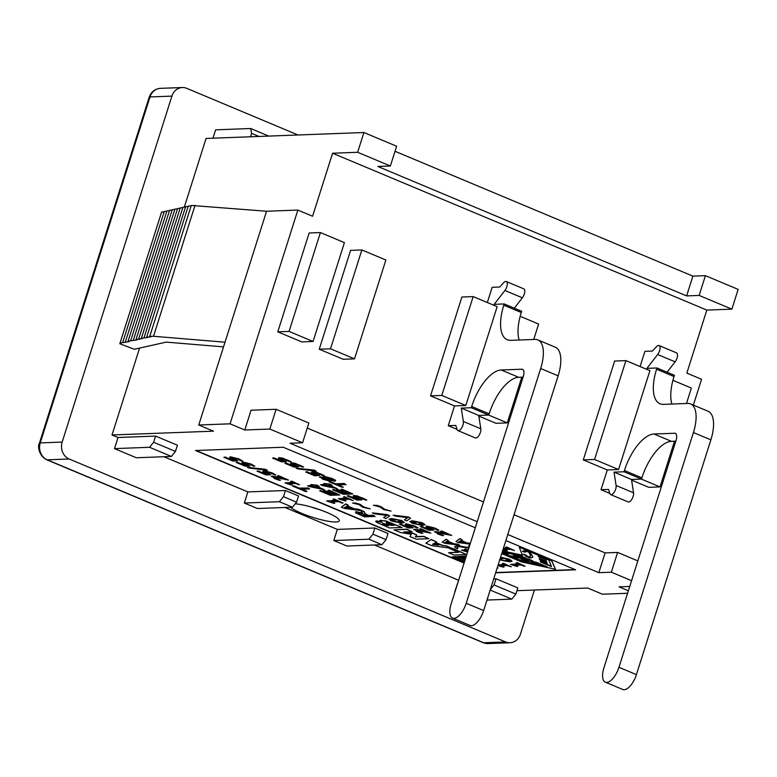 <?xml version="1.0" encoding="UTF-8"?>
<svg xmlns="http://www.w3.org/2000/svg" width="777" height="777" viewBox="0 0 777 777"><rect width="100%" height="100%" fill="white"/><g stroke="black" fill="none" stroke-linecap="round" stroke-linejoin="round"><path stroke-width="1.17" d="M514.325 308.187L522.367 297.805A5.798 2.554 -67.3 0 0 524.669 292.424A5.798 2.554 -67.3 0 0 523.766 288.83L506.303 281.517A5.798 2.554 112.7 0 1 507.216 285.101A5.798 2.554 112.7 0 1 504.904 290.491L494.191 304.322L504.215 303.953L521.668 311.266L521.28 312.5A38.209 16.832 112.7 0 0 519.153 340.015M452.573 618.133L470.027 625.446A15.812 6.964 -67.3 0 0 483.653 610.586L558.129 375.825A31.624 13.928 -67.3 0 0 555.322 347.222L537.859 339.908A31.624 13.928 112.7 0 1 540.666 368.512L466.2 603.273A15.812 6.964 112.7 0 1 452.573 618.133A15.812 6.964 112.7 0 1 451.165 603.836L523.28 376.486A7.906 3.477 -67.3 0 0 522.581 369.337A7.906 3.477 -67.3 0 0 521.882 369.211L501.214 369.988A38.209 16.832 -67.3 0 0 471.678 406.497L471.289 407.74L488.743 415.054L489.141 413.82A38.209 16.832 112.7 0 1 518.667 377.301L523.076 377.136M471.289 407.74L461.266 408.11L463.354 421.474A5.798 2.554 112.7 0 1 461.723 427.816A5.798 2.554 112.7 0 1 457.925 430.594L475.378 437.907A5.798 2.554 -67.3 0 0 479.186 435.139A5.798 2.554 -67.3 0 0 480.817 428.787L478.729 415.433L488.743 415.054M487.334 302.535L492.162 287.305L499.679 287.024L503.671 282.702A5.798 2.554 112.7 0 1 506.303 281.517M504.215 303.953L503.817 305.186A38.209 16.832 -67.3 0 0 507.216 339.743A38.209 16.832 -67.3 0 0 510.615 340.336L535.042 339.423A31.624 13.928 112.7 0 1 537.859 339.908M461.266 408.11L478.729 415.433M457.925 430.594A5.798 2.554 112.7 0 1 457.09 429.535L455.778 425.407L448.271 425.689L454.535 405.924L465.812 405.497L441.802 395.435L473.164 296.591L497.163 306.653L465.812 405.497M457.041 429.37L448.271 425.689M667.074 372.212L675.116 361.829A5.798 2.554 -67.3 0 0 677.427 356.449A5.798 2.554 -67.3 0 0 676.514 352.855L659.061 345.542A5.798 2.554 112.7 0 1 659.964 349.126A5.798 2.554 112.7 0 1 657.663 354.516L646.94 368.347L656.963 367.977L674.426 375.291L674.028 376.524A38.209 16.832 112.7 0 0 671.901 404.04M605.322 682.157L622.775 689.471A15.812 6.964 -67.3 0 0 636.402 674.611L710.877 439.85A31.624 13.928 -67.3 0 0 708.07 411.247L690.617 403.933A31.624 13.928 112.7 0 1 693.414 432.536L618.948 667.297A15.812 6.964 112.7 0 1 605.322 682.157A15.812 6.964 112.7 0 1 603.914 667.861L676.039 440.51A7.906 3.477 -67.3 0 0 675.33 433.362A7.906 3.477 -67.3 0 0 674.63 433.236L653.962 434.013A38.209 16.832 -67.3 0 0 624.436 470.522L624.038 471.765L641.501 479.079L641.889 477.845A38.209 16.832 112.7 0 1 671.415 441.336L675.825 441.171M624.038 471.765L614.024 472.134L616.112 485.499A5.798 2.554 112.7 0 1 614.471 491.841A5.798 2.554 112.7 0 1 610.673 494.619L628.137 501.932A5.798 2.554 -67.3 0 0 631.934 499.164A5.798 2.554 -67.3 0 0 633.566 492.812L631.478 479.458L641.501 479.079M640.083 366.559L644.92 351.33L652.427 351.049L656.429 346.727A5.798 2.554 112.7 0 1 659.061 345.542M656.963 367.977L656.575 369.211A38.209 16.832 -67.3 0 0 659.964 403.768A38.209 16.832 -67.3 0 0 663.373 404.361L687.791 403.448A31.624 13.928 112.7 0 1 690.617 403.933M614.024 472.134L631.478 479.458M610.673 494.619A5.798 2.554 112.7 0 1 609.848 493.56L608.537 489.432L601.019 489.714L607.293 469.949L618.56 469.522L594.56 459.469L625.912 360.615L649.922 370.678L618.56 469.522M609.79 493.395L601.019 489.714M457.041 547.154L457.692 548.834L456.963 547.406L459.149 546.649L468.852 548.086M468.91 547.902L457.216 545.833L454.768 546.629L455.108 547.785L457.692 548.834M454.817 546.513L457.294 545.59L468.987 547.649M497.94 565.559L503.137 567.132L501.019 565.86L507.323 565.627L511.247 566.831L503.263 563.49L502.301 563.519L505.215 564.743L498.115 565.005M498.193 564.762L504.671 564.52M503.263 563.49L502.301 563.519M503.341 563.238L511.247 566.831M501.641 565.841L503.991 567.103M453.438 543.803L447.193 541.181L448.329 540.462L446.037 539.5L442.162 542.161L444.842 543.288L459.751 545.25L453.438 543.803L457.624 544.075L459.751 545.25M447.455 541.015L453.515 543.55M442.162 542.161L446.115 539.248L448.329 540.462M444.832 542.696L446.717 541.472L451.777 543.589L444.832 542.696M445.163 542.482L450.893 543.22M466.249 556.283L452.292 556.808L464.461 561.907M497.144 568.055L497.999 568.016L497.261 567.705M465.132 559.809L459.314 557.371L462.276 557.264L465.51 558.614M464.597 561.489L455.147 557.527L458.712 557.4L465.054 560.052M465.578 558.401L462.81 557.245L465.986 557.128M463.422 557.216L465.656 558.158M459.926 557.352L465.209 559.566M466.326 556.041L452.292 556.808M455.759 557.507L464.675 561.247M497.338 567.463L497.999 568.016M386.868 515.423L383.605 517.618L385.936 518.599L389.695 515.879L387.344 514.898L372.319 512.888L374.533 513.82L386.868 515.423M383.605 517.618L386.625 515.394M372.319 512.888L387.432 514.656L389.695 515.879M501.728 553.612L521.59 561.946L555.487 569.288L551.641 560.819L519.269 547.251L522.513 555.468L502.496 551.204M502.233 552.029L521.386 556.118L526.116 558.1L513.005 555.827L528.894 559.217L532.847 560.877L507.051 555.38L502.709 553.554L508.284 554.098L502 552.758M520.833 561.169L510.062 556.653L514.024 557.497L521.27 560.538L528.185 562.004L520.94 558.974L538.578 564.17L531.575 561.237L536.295 562.247L547.066 566.754L520.833 561.169L545.784 566.219M538.111 555.604L548.883 560.12L551.437 566.598L540.675 562.082L540.209 560.916L547.212 563.849L546.639 562.393L539.636 559.459L539.17 558.284L546.416 561.324L545.745 559.615L538.5 556.585L538.111 555.604M525.446 554.827L528.399 556.973L530.555 556.099C529.506 552.02 527.564 550.718 524.747 552.194L522.426 551.291C527 549.776 530.477 551.68 532.876 556.992C530.73 558.857 527.583 557.886 523.416 554.088L525.446 554.827M502.078 552.515L508.284 554.098M504.069 553.846L507.051 555.38M522.299 559.255L528.185 562.004M511.421 556.944L520.911 560.916M539.384 558.372L539.714 559.217L546.717 562.15L547.212 563.849M540.423 561.004L540.675 562.082M540.753 561.829L551.311 566.258M522.474 551.175L524.776 552.117M524.796 552.068L524.825 551.942C527.641 550.466 529.584 551.767 530.633 555.846L530.594 555.973M519.269 547.251L551.719 560.567L555.487 569.288M502.573 550.951L522.406 555.176M513.005 555.827L515.18 555.506L524.834 557.556M507.128 555.128L531.575 560.334M532.935 561.528L538.578 564.17M538.325 555.691L545.823 559.372L546.416 561.324M523.853 554.244C527.874 557.672 530.895 558.546 532.915 556.866M362.869 507.303L370.221 508.857L363.821 507.245L359.916 504.545L352.554 502.991L358.955 504.603L362.869 507.303M352.554 502.991L355.905 503.059L359.994 504.292L363.908 507.002L370.221 508.857M340.064 499.378L345.182 500.932L342.628 499.465L348.931 499.232L353.292 500.621L344.434 496.911L343.473 496.95L346.814 498.348L338.345 498.669L340.064 499.378M343.24 499.446L346.037 500.893M343.473 496.95L344.512 496.668L353.292 500.621M338.345 498.669L346.28 498.125M468.259 549.961L465.598 549.174L464.578 549.213L466.53 550.029L461.373 550.223L467.589 552.058M467.705 551.689L464.967 551.048L467.948 550.932M465.938 551.01L467.783 551.447M465.996 549.805L461.373 550.223M465.598 549.174L464.578 549.213M465.676 548.921L467.54 549.99M467.618 549.737L468.337 549.718M324.465 490.646L323.358 490.685L331.944 494.289L329.38 494.386L319.677 490.821L330.448 495.337L339.84 494.988L329.069 490.472L327.962 490.51L336.548 494.114L333.061 494.25L324.543 490.394L333.139 493.997L336.014 493.89M323.358 490.685L324.543 490.394M319.677 490.821L320.862 490.54L329.458 494.133L331.41 494.065M327.962 490.51L329.147 490.229L339.84 494.988M414.539 529.215L416.763 531.604L421.513 533.343L422.853 533.294L418.007 531.633L416.385 530.778L416.763 530.4L430.895 533.148L420.794 528.923L419.706 528.962L427.748 532.332L417.191 529.749L413.675 529.71L414.539 529.215L417.191 529.749M417.268 529.506L420.988 530.613M421.066 530.361L426.078 531.633M420.794 528.923L419.706 528.962M420.872 528.671L430.895 533.148M416.462 530.536L420.629 532.595M420.707 532.352L422.737 533.245M309.644 486.616L324.33 489.695L316.482 486.402L319.133 486.305L317.016 485.421L310.926 484.537L313.364 485.557L307.624 485.771L309.644 486.616M317.094 486.383L324.33 489.695M310.926 484.537L317.094 485.178L319.133 486.305M311.227 486.606L315.472 486.441L321.814 489.102L311.227 486.606M307.624 485.771L312.83 485.334M312.199 486.567L320.367 488.49M414.355 526.126L405.701 523.96L405.118 524.747L409.867 526.981L407.362 527.078L399.388 524.232L408.362 528.001L413.209 527.816L407.498 525.33L407.925 524.893L413.218 526.155L416.773 527.991L418.104 527.942L414.432 525.883L418.104 527.942M407.575 525.087L413.209 527.816M400.495 524.193L399.388 524.232M400.573 523.951L407.362 527.078M407.439 526.825L409.294 526.757M405.779 523.708L414.432 525.883M401.913 523.144L404.331 522.474L401.563 520.765L391.443 518.764L389.054 519.337L391.783 521.134L401.913 523.144M397.115 519.832L401.962 521.872L399.689 522.212L396.26 522.086L391.404 520.056L397.115 519.832M391.482 519.803L396.338 521.833L402.039 521.629M389.122 519.221L391.521 518.512L401.641 520.522L404.322 522.445M306.876 491.559L301.389 489.257L309.664 488.956L307.498 488.043L299.213 488.354L292.608 486.091L305.769 491.608L306.954 491.317L302 489.238M292.608 486.091L293.793 485.8L299.291 488.102L307.498 488.043M307.575 487.791L309.664 488.956M469.735 545.289L468.56 545.969L469.123 547.212M468.609 545.852L469.813 545.036M298.562 484.731L291.54 481.351L290.579 481.39L293.483 482.604L285.013 482.925L291.404 485.003L289.297 483.721L295.59 483.488L298.562 484.731M292.948 482.381L285.013 482.925M291.54 481.351L290.579 481.39M291.618 481.109L299.524 484.702M289.908 483.702L292.269 484.974M461.247 540.345L467.23 543.133L460.975 540.52L462.121 539.792L459.829 538.83L455.953 541.501L458.624 542.618L470.104 544.133M455.953 541.501L459.906 538.587L462.121 539.792M458.624 542.035L460.508 540.811L465.559 542.929L458.624 542.035M470.299 543.531L467.23 543.133M467.307 542.89L470.376 543.278M458.954 541.822L464.675 542.55M272.173 476.155L274.398 478.545L279.157 480.283L280.497 480.235L275.65 478.574L274.028 477.719L274.398 477.34L288.529 480.089L278.438 475.864L277.35 475.903L285.382 479.273L274.825 476.69L271.319 476.651L272.173 476.155L274.825 476.69M274.903 476.447L278.622 477.544M278.7 477.301L283.712 478.574M278.438 475.864L277.35 475.903M278.516 475.611L288.529 480.089M274.106 477.476L278.263 479.535M278.341 479.292L280.371 480.186M407.692 517.705L404.419 519.9L406.76 520.881L410.518 518.162L408.168 517.181L393.133 515.17L395.347 516.103L407.692 517.705M404.419 519.9L407.449 517.676M393.133 515.17L408.246 516.938L410.518 518.162M271.989 473.067L263.345 470.901L262.752 471.688L267.502 473.921L264.996 474.019L257.022 471.173L266.006 474.941L270.843 474.757L265.132 472.27L265.559 471.833L270.862 473.096L274.407 474.932L275.738 474.883L272.067 472.824L275.738 474.883M265.21 472.027L270.843 474.757M258.129 471.134L257.022 471.173M258.207 470.891L264.996 474.019M265.074 473.766L266.938 473.698M263.422 470.648L272.067 472.824M383.683 509.586L391.045 511.14L384.644 509.527L380.74 506.827L373.378 505.273L379.778 506.886L383.683 509.586M373.378 505.273L376.728 505.341L380.817 506.575L384.722 509.285L391.045 511.14M267.463 470.328L265.608 469.551L247.348 467.307L249.232 468.104L267.463 470.328L265.608 469.551M247.348 467.307L265.685 469.308M361.936 499.883L355.516 497.095L355.779 496.59L358.294 496.94L365.52 500.077L366.851 500.029L362.723 498.047L353.554 495.658L353.137 496.513L358.595 499.048L356.099 499.145L347.251 495.94L357.099 500.067L361.936 499.883L358.304 498.465M355.856 496.348L355.594 496.853L358.382 498.222M353.137 496.513L353.642 495.405L353.214 496.27L353.642 495.405L357.469 495.979L366.851 500.029M347.251 495.94L348.436 495.648L356.177 498.892L358.032 498.824M251.097 464.316L242.453 462.14L241.87 462.937L246.61 465.161L244.104 465.258L236.13 462.422L245.114 466.181L249.951 466.006L244.25 463.519L244.677 463.073L249.971 464.335L253.516 466.181L254.846 466.132L251.175 464.063L254.846 466.132M244.328 463.267L249.951 466.006M237.238 462.383L236.13 462.422M237.315 462.13L244.104 465.258M244.192 465.015L246.047 464.937M242.531 461.897L251.175 464.063M337.373 489.607L336.266 489.656L344.852 493.249L342.288 493.346L332.585 489.792L343.356 494.308L352.748 493.949L341.977 489.442L340.87 489.481L349.456 493.084L345.969 493.21L337.461 489.364L346.047 492.968L348.922 492.861M336.266 489.656L337.461 489.364M332.585 489.792L333.78 489.5L342.366 493.104L344.318 493.026M340.87 489.481L342.055 489.189L352.748 493.949M238.821 459.168L230.167 456.993L229.584 457.789L234.333 460.013L231.828 460.11L223.854 457.274L232.828 461.033L237.675 460.858L231.964 458.372L232.391 457.925L237.684 459.188L241.239 461.033L242.57 460.984L238.898 458.916L242.57 460.984M232.041 458.119L237.675 460.858M224.961 457.235L223.854 457.274M225.039 456.983L231.828 460.11M231.905 459.867L233.76 459.79M230.245 456.75L238.898 458.916M322.552 485.586L337.237 488.655L329.39 485.372L332.041 485.275L329.924 484.392L323.834 483.508L326.272 484.527L320.532 484.741L322.552 485.586M330.011 485.353L337.237 488.655M323.834 483.508L330.011 484.139L332.041 485.275M324.145 485.567L328.38 485.411L334.732 488.073L324.145 485.567M320.532 484.741L325.738 484.304M325.107 485.528L333.275 487.461M524.077 566.2L517.055 562.82L516.093 562.859L518.997 564.073L510.538 564.393L516.919 566.472L514.811 565.19L521.105 564.957L524.077 566.2M518.463 563.849L510.538 564.393M517.055 562.82L516.093 562.859M517.132 562.577L525.038 566.171M515.423 565.17L517.783 566.443M416.297 539.189L428.826 538.723L423.659 536.557L415.355 536.868L416.754 535.013L413.005 533.44L403.69 531.983L411.995 531.662L406.546 529.38L394.017 529.856L400.33 532.498L411.324 534.285L409.984 536.548L416.297 539.189M415.549 536.616L423.737 536.315L428.826 538.723M405.021 531.924L413.092 533.187L416.754 535.013M394.017 529.856L406.624 529.137L411.995 531.662M409.984 536.548L411.266 534.275M499.494 559.838L509.634 561.849L512.033 561.285L509.285 559.469L500.505 557.459M500.184 558.478L504.836 558.537L509.683 560.576L503.972 560.79L499.864 559.498M499.941 559.246L504.05 560.538L509.761 560.334M500.582 557.206L509.362 559.226L512.043 561.149M376.495 520.901L376.389 522.212L389.491 527.952L402.02 527.486L385.819 521.163L380.749 520.318L379.924 520.911L382.167 522.299L375.602 521.406L376.495 520.901L380.973 521.678M379.895 520.493L385.897 520.92L402.02 527.486M386.431 522.445L386.558 523.426L386.354 522.698L389.141 523.242L394.289 525.291L391.132 525.407L386.558 523.426L386.354 522.698M386.635 523.183L391.132 525.407M382.692 523.212L382.634 523.97L382.605 523.455L384.974 523.892L388.986 525.485L386.334 525.592L382.605 523.455M382.711 523.717L386.334 525.592M391.21 525.165L393.754 525.067M386.412 525.339L388.451 525.262M435.363 531.497L437.577 533.886L442.336 535.625L443.677 535.576L438.83 533.916L437.208 533.061L437.577 532.682L451.709 535.431L441.618 531.206L440.53 531.245L448.562 534.615L438.014 532.031L434.498 531.992L435.363 531.497L438.014 532.031M438.092 531.789L441.802 532.886M441.88 532.643L446.892 533.906M441.618 531.206L440.53 531.245M441.695 530.953L451.709 535.431M437.286 532.818L441.443 534.877M441.521 534.634L443.56 535.528M368.415 515.559L365.588 514.374L363.966 511.761L358.789 509.595L354.127 509.003L347.057 506.031L348.349 505.215L345.746 504.127L341.356 507.148L344.386 508.42L360.868 510.586L362.723 513.354L355.759 511.858L355.526 512.83L364.471 516.831L375.116 516.433L372.649 515.404L368.415 515.559L372.727 515.151L375.116 516.433M347.319 505.866L354.215 508.75L358.867 509.343L364.044 511.509L365.666 514.131L368.492 515.316M358.518 512.684L358.197 513.48L358.44 512.937L361.159 513.315L367.23 515.607L363.228 515.753L358.197 513.48L358.44 512.937M358.275 513.228L363.228 515.753M341.356 507.148L345.823 503.875L348.349 505.215M344.376 507.75L346.523 506.361L352.243 508.76L344.376 507.75M363.306 515.51L366.695 515.384M355.526 512.83L355.837 511.616L355.604 512.587L355.837 511.616L362.801 513.111M344.706 507.536L351.359 508.391M435.169 528.409L426.524 526.233L425.942 527.029L430.681 529.263L428.176 529.351L420.202 526.515L429.186 530.283L434.022 530.099L428.321 527.612L428.739 527.175L434.042 528.438L437.587 530.273L438.918 530.225L435.246 528.166L438.918 530.225M428.399 527.369L434.022 530.099M421.309 526.476L420.202 526.515M421.387 526.233L428.176 529.351M428.253 529.108L430.118 529.04M426.602 525.99L435.246 528.166M335.635 484.032L329.03 481.779L342.191 487.296L343.298 487.247L337.81 484.945L346.095 484.634L343.92 483.721L335.713 483.789L343.997 483.479L346.095 484.634M329.03 481.779L330.225 481.487L335.713 483.789M338.422 484.926L343.298 487.247M422.737 525.427L425.145 524.757L422.387 523.047L412.266 521.046L409.867 521.61L412.597 523.416L422.737 525.427M417.939 522.115L422.785 524.154L420.503 524.494L417.074 524.358L412.218 522.338L417.939 522.115M412.296 522.086L417.152 524.116L422.863 523.912M409.945 521.493L412.344 520.794L422.465 522.804L425.145 524.728M320.231 476.816L322.678 479.215L330.089 481.186L329.788 480.108L335.023 481.186L335.615 480.516L332.498 478.846L324.339 476.719L324.893 478.02L319.512 477.263L320.231 476.816L324.932 477.777M330.089 481.186L330.681 480.856M329.866 479.865L330.167 480.934M326.787 477.408L327.02 478.525L326.709 477.651L331.536 478.865L332.711 480.254L328.836 479.545L326.709 477.651M327.098 478.273L328.836 479.545M322.387 477.709L323.698 478.933L327.816 480.021L327.622 479.312M323.62 479.186L322.309 477.962L325.825 478.574L327.739 480.264L323.698 478.933M335.023 481.186L335.693 480.273L335.101 480.934L335.693 480.273L332.498 478.846M323.727 476.825L324.417 476.466L332.575 478.593M324.417 476.466L323.708 476.68M328.914 479.302L333.294 479.924M333.323 480.069L332.799 480.011M454.021 555.001L466.55 554.535L451.991 548.436L449.611 548.523L458.683 552.321L448.543 552.709L454.021 555.001M449.611 548.523L451 548.222M452.068 548.183L466.55 554.535M458.148 552.097L448.543 552.709M319.551 475.592L313.84 473.106L316.637 472.96L323.115 475.767L324.446 475.718L320.697 473.902L312.043 471.726L311.46 472.523L316.21 474.757L313.704 474.844L305.73 472.008L314.704 475.777L319.551 475.592L316.084 474.242M314.345 472.416L313.918 472.853L316.161 473.999M311.538 472.27L312.131 471.484L315.831 472.008L324.446 475.718M312.131 471.484L311.46 472.523M305.73 472.008L306.915 471.717L313.782 474.601L315.637 474.533M425.854 543.191L431.827 545.697L451.728 548.319L446.241 546.027L442.307 545.541L435.45 542.667L436.645 541.996L431.002 539.636L425.854 543.191L431.002 539.636M434.372 543.259L438.85 545.133L432.459 544.347L434.372 543.259M432.828 544.133L437.985 544.764M435.732 542.501L442.385 545.299L446.241 546.027M446.319 545.775L451.728 548.319M431.08 539.384L436.645 541.996M296.056 468.142L297.941 468.929L316.171 471.163L314.316 470.386L296.056 468.142L314.394 470.134L316.171 471.163M341.967 503.04L343.055 503.001L334.003 499.203L332.915 499.242L336.208 500.621L326.612 500.98L333.857 503.341L334.829 503.302L331.468 501.893L338.597 501.621L341.967 503.04M335.674 500.398L326.612 500.98M334.003 499.203L332.915 499.242M334.081 498.96L343.055 503.001M332.08 501.874L334.829 503.302M298.659 466.831L292.948 464.345L295.746 464.199L302.224 467.006L303.554 466.958L299.805 465.141L291.161 462.975L290.579 463.762L295.318 465.996L292.812 466.093L284.838 463.257L293.823 467.016L298.659 466.831L295.202 465.491M293.453 463.665L293.026 464.102L295.279 465.238M290.656 463.519L291.239 462.723L294.939 463.247L303.554 466.958M291.239 462.723L290.579 463.762M284.838 463.257L286.023 462.966L292.89 465.841L294.755 465.773M502.981 549.66L506.322 550.854L504.215 549.572L510.508 549.339L514.442 550.543L506.458 547.202L505.497 547.231L508.401 548.455L503.302 548.64M503.379 548.397L507.867 548.232M506.458 547.202L505.497 547.231M506.536 546.95L514.442 550.543M504.827 549.553L507.187 550.815M286.383 461.684L280.672 459.197L283.459 459.052L289.947 461.859L291.278 461.81L287.519 459.994L278.875 457.828L278.292 458.615L283.042 460.848L280.536 460.946L272.562 458.109L281.536 461.868L286.383 461.684L282.915 460.343M281.177 458.517L280.75 458.954L282.993 460.091M278.37 458.372L278.953 457.575L282.663 458.1L291.278 461.81M278.953 457.575L278.292 458.615M272.562 458.109L273.747 457.818L280.614 460.693L282.469 460.625M495.716 572.552L575.077 569.58M196.134 450.505L464.17 562.849M505.866 540.569L575.611 569.803L495.639 572.804M464.092 563.092L195.522 450.524L283.197 447.241L475.301 527.758M295.26 503.787A26.35 4.74 17.6 0 1 323.708 511.169A26.35 4.74 17.6 0 1 339.287 520.813A26.35 4.74 17.6 0 1 317.783 518.861A26.35 4.74 17.6 0 1 290.491 507.274M372.941 534.178L368.871 539.219L381.963 544.706L386.033 539.665L372.941 534.178L374.902 528.001L387.995 533.488L386.033 539.665M368.871 539.219L333.799 540.53L346.892 546.017L381.963 544.706M283.479 496.678L279.399 501.719L292.492 507.206L296.571 502.165L283.479 496.678L285.431 490.501L298.523 495.988L296.571 502.165M279.399 501.719L244.328 503.03L257.42 508.517L292.492 507.206M153.632 442.259L149.563 447.29L171.387 456.439L175.456 451.408L153.632 442.259L155.594 436.082L177.418 445.231L175.456 451.408M149.563 447.29L114.491 448.611L136.315 457.76L171.387 456.439M268.745 136.092L250.68 128.516L251.622 133.362L258.984 136.451M250.544 136.771L251.622 133.362M212.966 138.18L215.608 129.837L250.68 128.516M490.17 590.054L511.8 599.125L515.879 594.094L494.055 584.945L490.326 589.549M494.055 584.945L496.017 578.768L517.832 587.907L515.879 594.094M486.994 600.058L511.8 599.125M114.491 448.611L118.017 437.49L155.594 436.082M454.904 591.297L458.673 580.166M493.725 578.855L496.017 578.768M244.328 503.03L247.853 491.909L285.431 490.501M333.799 540.53L337.325 529.409L374.902 528.001M163.898 456.721L247.853 491.909M285.013 507.488L337.325 529.409M374.485 544.988L458.44 580.176M516.958 590.685L587.713 588.034L602.447 594.211L627.583 593.269M629.739 586.46L619.036 586.858L628.37 590.773M631.575 580.672L611.353 572.202L617.618 552.428L637.849 560.907M507.789 534.508L598.824 572.668L611.353 572.202M302.574 442.773L269.842 429.059L276.117 409.285L308.848 423.009L302.574 442.773L290.044 443.249L477.224 521.697M276.117 409.285L251.058 410.227L244.794 429.992L269.842 429.059M244.794 429.992L230.06 423.824L297.863 210.072L266.55 211.247L225.009 342.21L153.506 336.266L149.747 336.402L150.835 336.868L146.727 337.014L147.824 337.471L141.395 338.218L142.492 338.675L138.733 338.811L139.821 339.267L136.062 339.413L137.16 339.87L128.069 341.2L129.157 341.666L120.066 342.997L121.154 343.453L119.813 343.755L134.343 349.271L166.22 342.113L223.523 346.882M139.578 348.096L112.014 434.974L213.471 431.167L198.747 425L230.06 423.824M112.014 434.974L118.017 437.49M534.421 590.034L520.425 634.158A13.18 11.587 -92.1 0 1 510.013 642.744A13.18 11.587 -92.1 0 1 505.594 641.938L69.163 459.003A13.18 11.587 -92.1 0 1 62.17 442.074L171.911 96.115A13.18 11.587 -92.1 0 1 182.333 87.529A13.18 11.587 -92.1 0 1 186.742 88.335L298.047 134.994M297.863 210.072L312.597 216.239L332.585 153.224L357.634 152.292L363.908 132.517L206.08 138.442L184.275 207.197M119.813 343.755L161.373 212.781M120.066 342.997L161.606 212.034L164.122 211.936M122.727 342.404L164.277 211.431L166.783 211.334M125.398 341.802L166.948 210.829L169.454 210.742M128.069 341.2L169.609 210.237L172.115 210.14M130.73 340.608L172.28 209.635L174.786 209.547M133.401 340.005L174.942 209.042L177.447 208.945M136.062 339.413L177.612 208.44L180.118 208.343M138.733 338.811L180.274 207.838L182.78 207.75M141.395 338.218L182.945 207.245L185.45 207.148M144.066 337.616L185.606 206.643L188.121 206.556M146.727 337.014L188.277 206.051L191.132 205.944M149.747 336.402L191.288 205.439L266.55 211.247M153.506 336.266L195.046 205.293M225.009 342.21L198.747 425M363.908 132.517L396.639 146.241L390.365 166.006L377.845 166.482L686.625 295.901L699.145 295.435L705.419 275.66L738.15 289.384L731.876 309.149L706.827 310.091L686.839 373.106L701.563 379.283L693.375 405.089M607.293 469.949L583.284 459.887L594.56 459.469M583.284 459.887L614.646 361.043L625.912 360.615M454.535 405.924L430.536 395.862L441.802 395.435M430.536 395.862L461.888 297.018L473.164 296.591M320.415 232.566L344.415 242.628L313.063 341.472L289.054 331.41L320.415 232.566L309.139 232.993L277.777 331.837L289.054 331.41M277.777 331.837L301.787 341.899L313.063 341.472M672.931 380.322L691.375 388.063L686.479 403.496M674.514 441.219L660.023 486.907L641.365 479.088M631.584 480.128L648.746 487.325L660.023 486.907M520.172 316.297L538.626 324.038L533.731 339.471M521.765 377.195L507.274 422.882L488.616 415.064M478.836 416.103L495.998 423.3L507.274 422.882M354.516 358.857L330.516 348.795L361.868 249.951L385.878 260.004L354.516 358.857L343.249 359.275L319.24 349.213L330.516 348.795M319.24 349.213L350.602 250.369L361.868 249.951M706.827 310.091L332.585 153.224M598.824 572.668L605.098 552.903L514.053 514.743M483.488 501.932L307.245 428.059M686.625 295.901L692.89 276.136L395.037 151.292M692.89 276.136L705.419 275.66M731.876 309.149L699.145 295.435M605.098 552.903L617.618 552.428M390.365 166.006L357.634 152.292M311.014 506.954A25.039 4.497 -162.4 0 0 320.134 509.848M504.904 290.491L522.367 297.805M503.817 305.186L521.28 312.5M540.666 368.512L558.129 375.825M466.2 603.273L483.653 610.586M521.882 369.211L523.164 369.755M501.214 369.988L518.667 377.301M471.678 406.497L489.141 413.82M463.354 421.474L480.817 428.787M657.663 354.516L675.116 361.829M656.575 369.211L674.028 376.524M693.414 432.536L710.877 439.85M618.948 667.297L636.402 674.611M674.63 433.236L675.912 433.78M653.962 434.013L671.415 441.336M624.436 470.522L641.889 477.845M616.112 485.499L633.566 492.812M149.165 97.251A6.585 1.185 17.6 0 1 150 96.94A13.18 11.587 -92.1 0 1 160.227 88.355M182.333 87.529L160.412 88.345C154.963 88.821 151.214 91.783 149.174 97.232L39.423 443.191A6.585 1.185 17.6 0 1 40.249 442.9L150 96.94L171.911 96.115M488.267 643.56A13.18 11.587 -92.1 0 1 483.673 642.754A6.585 2.904 112.7 0 1 483.051 642.637M46.62 459.712A6.585 2.904 -67.3 0 0 47.242 459.829A13.18 11.587 -92.1 0 1 40.249 442.9L62.17 442.074M505.594 641.938L483.673 642.754L47.242 459.829L69.163 459.003M510.013 642.744L488.092 643.57L483.09 642.657L46.659 459.731C38.801 455.885 37.383 445.619 39.423 443.191"/></g></svg>
